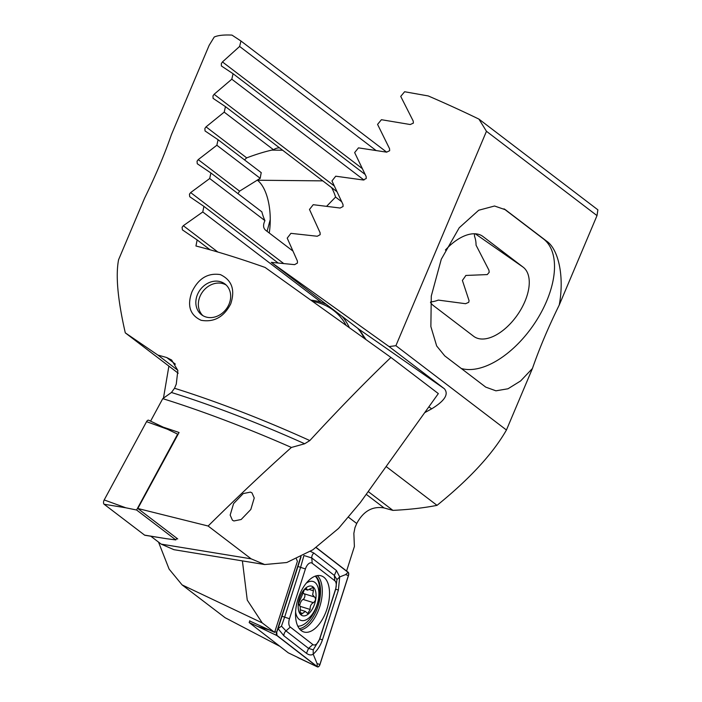 <?xml version="1.0" encoding="UTF-8"?>
<svg xmlns="http://www.w3.org/2000/svg" width="702" height="702" viewBox="0 0 702 702"><rect width="100%" height="100%" fill="white"/><g stroke="black" fill="none" stroke-linecap="round" stroke-linejoin="round"><path stroke-width="1.05" d="M232.415 520.2L230.168 515.075L233.59 503.597L243.234 493.567L250.491 492.111L251.983 492.874L254.238 497.999L250.807 509.485L241.163 519.506L233.906 520.963L232.415 520.2M191.936 291.883C198.394 278.44 207.871 272.683 220.367 274.605C231.897 280.107 235.345 289.865 230.712 303.905C223.868 317.058 214.005 322.516 201.123 320.296C189.979 315.093 186.916 305.616 191.936 291.883M197.499 294.48A19.323 16.207 127.3 0 1 224.973 283.994A19.323 16.207 127.3 0 1 229.01 304.247A19.323 16.207 127.3 0 1 201.527 314.733A19.323 16.207 127.3 0 1 197.499 294.48M321.332 302.387L202.773 211.96L183.319 225.702L182.09 227.29L182.406 229.861L197.148 239.935L195.946 245.998A212.583 34.003 22.9 0 1 265.084 267.436L390.935 357.441C365.953 381.309 338.908 409.02 309.819 440.566L304.677 443.761L291.4 447.455C265.672 470.428 237.908 496.612 208.117 526.017L137.82 508.494L179.063 432.502A230.484 36.864 22.9 0 0 163.347 427.202M292.883 251.018L265.9 230.44C263.18 228.317 262.855 225.061 264.944 220.647L209.714 178.527L190.654 192.576L189.452 194.173L189.724 196.718L203.913 206.379L202.773 211.96M363.987 180.028L231.8 79.203L214.11 94.287L212.96 95.937L213.083 98.359L225.456 106.634L224.21 112.136L206.037 126.86L204.87 128.492L205.045 130.958L218.068 139.724L216.857 145.253L198.227 159.626L197.043 161.241L197.271 163.75L210.89 172.973L209.714 178.527M375.921 150.404L239.619 46.446L222.455 61.934L221.341 63.601L221.393 65.979L233.082 73.728L231.8 79.203M244.507 159.889L246.692 157.871C256.581 154.133 265.523 151.421 273.508 149.737L224.21 112.136M273.508 149.737A42.515 19.638 -89.4 0 1 279.387 147.859A42.515 19.638 -89.4 0 1 279.51 147.859L225.456 106.634M238.496 192.857L239.566 191.155L260.223 178.326A42.515 19.638 -89.4 0 1 261.249 172.657L218.068 139.724M260.223 178.326L216.857 145.253M264.944 220.647A42.515 19.638 -89.4 0 1 261.846 211.837L210.89 172.973M210.065 249.789L197.148 239.935M150.588 421.139L162.759 398.639L171.446 392.488L174.526 388.267L176.263 384.152L177.852 370.472L171.613 360.003L166.707 357.537A212.583 34.003 -157.1 0 0 157.889 355.089L125.289 332.853C117.743 299.868 115.514 275.491 118.585 259.722L144.577 198.201C155.677 175.491 164.61 154.343 171.376 134.758L209.152 45.323L214.224 37.039A212.583 34.003 -157.1 0 1 231.976 35.1L240.953 41.006L239.619 46.446M161.17 544.12L251.14 558.836L264.707 564.54L173.912 549.684L161.17 544.12L150.807 536.214M177.817 370.296L157.889 355.089M178.211 373.218L125.289 332.853M264.707 564.54L286.767 562.521L312.811 549.824L338.566 528.404L360.24 502.676L438.338 393.594L390.935 357.441M251.14 558.836L208.117 526.017M176.456 538.732L177.746 538.943L137.82 508.494M267.076 231.335L270.244 219.603M386.697 152.167L240.953 41.006M365.137 174.447L233.082 73.728M279.51 147.859L331.511 187.522A42.515 19.638 -89.4 0 1 335.574 197.078L326.684 206.239M336.907 191.637L331.511 187.522M341.663 201.72L335.574 197.078M278.071 262.943L203.913 206.379M362.013 333.415L360.986 332.634M152.194 421.902L155.537 423.49M291.4 447.455A225.474 36.065 -157.1 0 0 162.759 398.639M257.186 180.063L257.406 180.23A42.515 19.638 -89.4 0 1 269.252 232.994M365.76 339.215L359.012 329.264L271.288 262.355L294.594 264.645L297.446 263.048L297.42 261.074L287.215 238.136L290.918 233.345L317.243 236.249L320.147 234.696L320.094 232.704L309.485 209.459L313.215 204.694L340.119 208.029L343.067 206.511L342.997 204.51L331.967 180.932L335.731 176.202L363.224 179.993L366.233 178.51L366.137 176.492L354.65 152.58L358.459 147.868L386.6 152.15L389.654 150.711L389.54 148.675L377.571 124.394L381.414 119.709L410.24 124.526L413.364 123.131L413.224 121.077L400.728 96.393L404.615 91.743L428.255 95.946A212.583 34.003 -157.1 0 1 478.922 119.103L597.885 209.837L597.007 215.611L486.46 131.292L395.893 345.691L389.092 346.577L444.357 388.732C448.973 394.147 444.752 400.842 431.695 408.827L428.852 406.844M430.545 302.351L430.703 301.913A42.515 23.157 124.9 0 0 438.294 300.096L465.54 303.703L468.708 302.343L469.068 300.667L462.381 280.414A42.515 23.157 124.9 0 0 465.856 275.447L487.249 274.587L489.197 272.306L488.908 270.13L476.061 245.182A42.515 23.157 124.9 0 0 474.552 236.416L474.368 233.757M346.586 571.033L354.387 546.507L353.861 533.336L354.975 527.614L356.721 523.499C363.373 511.135 372.499 505.949 384.091 507.941A212.583 34.003 -157.1 0 0 392.909 510.38C409.442 509.564 424.148 507.888 437.03 505.352C469.682 478.887 492.822 453.773 506.44 430.01L532.432 368.489L520.638 380.932L507.994 388.776L495.928 390.821L485.731 387.118L444.743 355.879L436.679 345.981L430.87 326.588L431.282 296.051L441.277 259.249L459.222 227.764L478.711 210.24L494.541 206.011L505.431 209.758L546.428 240.997C558.827 249.228 564.469 277.448 559.231 305.045L597.007 215.611M368.208 491.54L392.909 510.38M386.126 466.523L437.03 505.352M242.392 560.88L247.262 600.105L262.241 622.92L182.108 584.906L225.14 617.725L279.887 646.34M182.108 584.906L169.103 569.094L158.52 542.102M168.892 366.111L163.461 398.139M262.241 622.92L274.631 632.37L249.693 620.989M274.631 632.37L297.437 561.188A16.234 8.459 -72.8 0 1 296.455 558.906M424.675 412.671L431.695 408.827M395.893 345.691L506.44 430.01M478.922 119.103L486.46 131.292M559.231 305.045C548.297 327.351 539.364 348.499 532.432 368.489M271.288 262.355L389.092 346.577M504.001 208.836L543.401 238.882A77.308 42.102 -55.1 0 1 536.372 320.647A77.308 42.102 -55.1 0 1 461.258 368.48M430.528 302.518A42.515 23.157 124.9 0 0 433.459 305.633L473.657 336.293A42.515 23.157 124.9 0 0 474.096 336.609A42.515 23.157 124.9 0 0 517.12 315.373A42.515 23.157 124.9 0 0 523.148 267.164L482.95 236.504A42.515 23.157 124.9 0 0 482.511 236.179A42.515 23.157 124.9 0 0 445.401 250.052M226.176 285.03A19.323 16.207 -52.7 0 0 205.16 288.899A19.323 16.207 -52.7 0 0 199.587 310.802A19.323 16.207 -52.7 0 0 202.843 315.619M364.11 338.031A65.707 55.089 -52.7 0 0 357.678 328.238M345.893 324.921A64.163 53.8 -52.7 0 0 335.108 311.679A64.163 53.8 -52.7 0 0 313.232 301.553M342.269 316.488A65.707 55.089 127.3 0 1 349.192 327.29M311.293 300.175A65.707 55.089 127.3 0 1 326.439 304.414M146.56 421.656A3.089 1.615 -72.8 0 1 148.701 420.235A3.089 1.615 -72.8 0 1 148.859 420.34L168.199 429.51L146.56 421.656L104.194 499.947A3.089 1.615 -72.8 0 0 104.115 504.247L144.594 535.126A3.089 1.615 -72.8 0 0 144.989 535.293L166.321 538.68L144.594 535.126M176.755 538.188L175.816 539.917L136.592 510.003L125.842 507.8L104.194 499.947M136.592 510.003L177.641 434.143L148.701 420.235M175.816 539.917L166.321 538.68M323.868 577.237A29.379 15.304 107.2 0 0 321.235 575.851A29.379 15.304 107.2 0 0 298.815 596.7A29.379 15.304 107.2 0 0 301.202 630.58A29.379 15.304 107.2 0 0 303.834 631.967A29.379 15.304 107.2 0 0 326.246 611.117A29.379 15.304 107.2 0 0 323.868 577.237M289.47 618.734A7.731 4.028 107.2 0 0 290.295 627.079L312.864 644.55A7.731 4.028 107.2 0 0 319.647 638.855L335.6 589.075A7.731 4.028 107.2 0 0 334.775 580.729L312.206 563.258A7.731 4.028 107.2 0 0 305.414 568.953L289.47 618.734L284.626 617.137L281.458 626.14L285.986 630.905L290.295 627.079M300.737 556.879L276.597 632.239A3.089 1.615 107.2 0 0 276.93 635.573L317.26 666.795A3.089 1.615 107.2 0 0 317.427 666.9A3.089 1.615 107.2 0 0 319.972 664.522L348.473 575.57A3.089 1.615 107.2 0 0 348.139 572.235L316.198 547.507M249.772 620.743L249.184 622.577L257.59 626.403L269.708 630.124M249.184 622.577L288.268 652.825L317.26 666.795M300.842 556.826L276.676 632.265A2.94 1.527 107.2 0 0 276.983 635.433L317.322 666.654A2.94 1.527 107.2 0 0 319.901 664.496L348.394 575.543A2.94 1.527 107.2 0 0 348.078 572.376L316.075 547.595M310.407 551.377L313.864 553.053L336.442 570.524L339.707 576.93L345.568 574.613L348.078 572.376M283.898 635.819A5.414 4.537 -52.3 0 1 285.986 630.905L308.555 648.385L313.232 649.841L319.761 638.987L335.705 589.206L336.951 579.606L339.707 576.93L338.373 590.136L322.42 639.917C320.498 645.515 317.418 650.271 313.197 654.185C311.267 655.44 309.02 655.141 306.467 653.299L283.898 635.819L278.071 628.623L276.676 632.265M281.458 626.14L278.071 628.623L301.079 556.704M313.232 649.841L313.197 654.185L317.067 663.566L317.322 666.654M336.951 579.606L334.354 575.438L311.776 557.967L303.94 555.519L300.579 567.356L305.414 568.953M305.388 588.557L306.739 588.978C305.598 587.758 304.493 588.855 303.396 592.251L298.543 603.615L300.272 606.835L300.166 613.302L301.009 614.54L305.352 611.398L307.687 613.513L310.161 609.459C309.951 606.151 311.047 603.887 313.443 602.658C315.847 600.622 316.172 598.718 314.426 596.946L312.644 594.708L313.399 590.777L313.101 587.346L307.634 590.136L306.256 588.32M295.595 611.951A20.358 10.609 107.2 0 0 295.63 612.205A20.358 10.609 107.2 0 0 309.81 617.146A20.358 10.609 107.2 0 0 318.594 589.724A20.358 10.609 107.2 0 0 306.212 583.248M297.797 626.158A27.053 14.093 107.2 0 0 314.04 612.442A27.053 14.093 107.2 0 0 319.217 585.047A27.053 14.093 107.2 0 0 315.233 576.158M315.83 592.427A15.462 8.055 107.2 0 0 305.063 588.68A15.462 8.055 107.2 0 0 298.394 609.503A15.462 8.055 107.2 0 0 309.161 613.25A15.462 8.055 107.2 0 0 315.83 592.427M314.452 596.954L304.001 593.708A5.326 2.773 107.2 0 0 304.036 593.725L314.338 596.919M303.22 593.164A5.326 2.773 107.2 0 0 304.001 593.708M304.089 593.743A3.045 1.588 -72.8 0 1 304.835 596.446A3.045 1.588 -72.8 0 1 303.045 599.438A5.326 2.773 107.2 0 0 299.815 605.387M246.692 157.871L206.037 126.86M239.566 191.155L198.227 159.626M175.395 364.162L166.707 357.537M362.276 168.577L222.455 61.934M334.257 185.933L214.11 94.287M283.599 263.469L190.654 192.576M217.839 252.027L183.319 225.702M304.677 443.761A214.847 34.363 -157.1 0 0 171.446 392.488M174.526 388.267A212.583 34.003 22.9 0 1 309.819 440.566M282.327 150.21L271.797 150.105M322.525 180.87L257.406 180.23M366.225 494.313L384.091 507.941M348.71 517.392L356.721 523.499M359.012 329.264L444.357 388.732M506.221 210.337L504.624 209.214M546.428 240.997L543.401 238.882M475.254 233.784L523.148 267.164M482.063 235.881L482.95 236.504M125.842 507.8L104.115 504.247M299.298 628.641A28.361 14.777 107.2 0 0 318.217 605.668A28.361 14.777 107.2 0 0 315.61 576.017M274.851 631.703L276.597 632.239M257.59 626.403L276.93 635.573M300.482 629.966A29.379 15.304 107.2 0 0 319.901 606.195A29.379 15.304 107.2 0 0 317.339 575.596M276.737 632.344L276.983 635.433M317.067 663.566L319.901 664.496M345.568 574.613L348.394 575.543M297.911 566.426L300.579 567.356L284.626 617.137L281.967 616.207M313.864 553.053A5.414 4.537 -52.3 0 0 311.776 557.967L312.206 563.258M336.442 570.524L334.354 575.438L334.775 580.729M338.373 590.136L335.6 589.075M322.42 639.917L319.647 638.855M306.467 653.299L308.555 648.385L312.864 644.55M309.626 589.61L313.399 590.777M300.061 612.609L302.518 613.372M303.045 599.438L313.443 602.658M300.184 606.361L310.161 609.459M297.92 657.625L317.427 666.9M300.333 609.836L305.352 611.398M304.703 589.232L307.634 590.136"/></g></svg>
